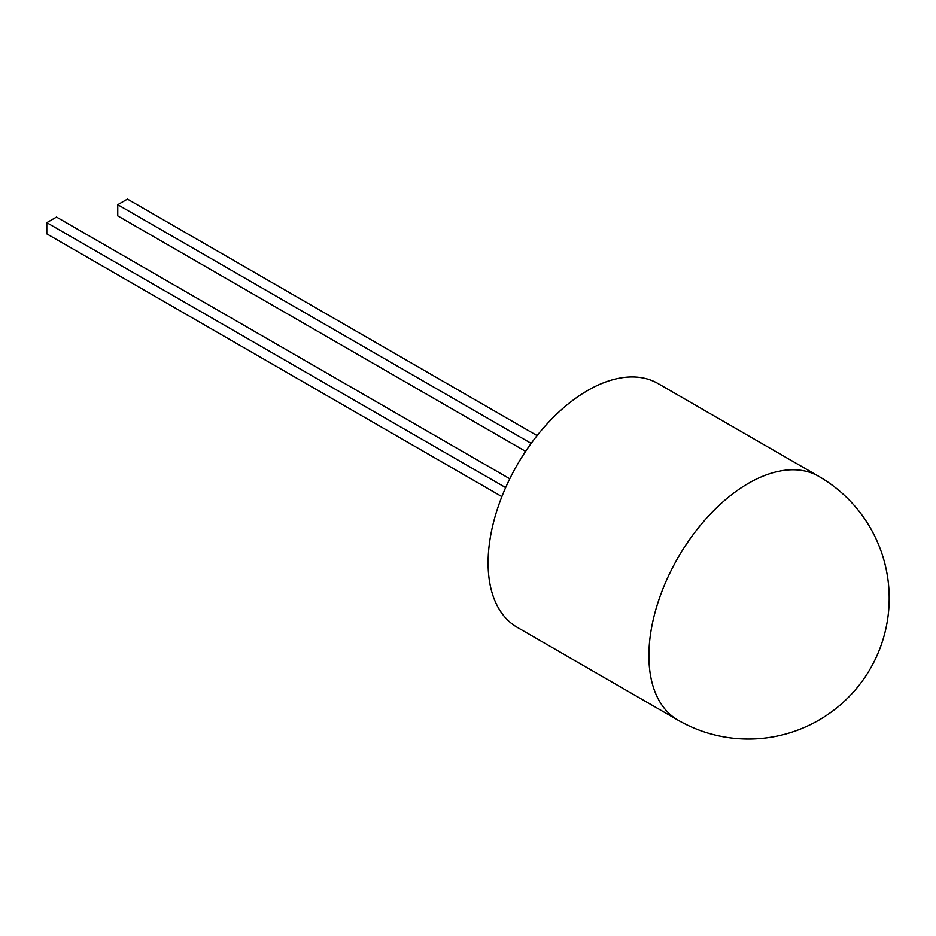 <?xml version="1.0" encoding="UTF-8"?>
<svg xmlns="http://www.w3.org/2000/svg" width="936" height="936" viewBox="0 0 936 936"><rect width="100%" height="100%" fill="white"/><g stroke="black" fill="none" stroke-linecap="round" stroke-linejoin="round"><path stroke-width="1.4" d="M517.245 627.354A140.774 81.28 -60 0 1 495.67 514.554A140.774 81.28 -60 0 1 587.632 390.499A140.774 81.28 -60 0 1 658.02 383.538L818.813 476.365A140.774 81.28 -60 0 0 748.426 483.339A140.774 81.28 -60 0 0 648.894 655.75A140.774 81.28 -60 0 0 678.05 720.193L517.245 627.354M525.611 451.363L117.749 215.888L117.749 204.691L531.18 443.371M117.749 204.691L127.448 199.087L537.1 435.591M501.871 496.606L46.8 233.871L46.8 222.663L505.651 487.586M46.8 222.663L56.499 217.07L509.781 478.764M678.05 720.193A140.774 140.774 0 0 0 889.2 598.279A140.774 140.774 0 0 0 818.813 476.365"/></g></svg>
